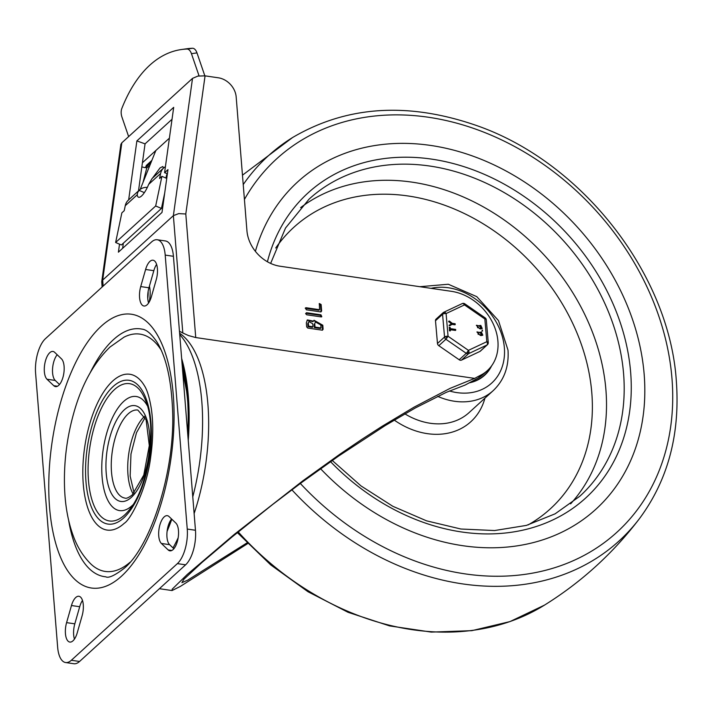 <?xml version="1.0" encoding="UTF-8"?>
<svg xmlns="http://www.w3.org/2000/svg" width="712" height="712" viewBox="0 0 712 712"><rect width="100%" height="100%" fill="white"/><g stroke="black" fill="none" stroke-linecap="round" stroke-linejoin="round"><path stroke-width="1.07" d="M74.449 639.091A14.498 6.283 98.3 0 1 74.813 623.837L79.7 606.731A14.498 6.283 98.3 0 1 82.485 600.456M71.467 605.529A14.498 6.283 98.3 0 1 75.748 597.51A14.498 6.283 98.3 0 1 78.899 596.273A14.498 6.283 98.3 0 1 82.129 615.702L77.243 632.808A14.498 6.283 98.3 0 1 72.971 640.827A14.498 6.283 98.3 0 1 69.812 642.064A14.498 6.283 98.3 0 1 66.59 622.635L71.467 605.529L79.7 606.731M173.879 548.738L169.607 544.662A14.498 6.283 98.3 0 1 166.973 532.576A14.498 6.283 98.3 0 1 171.574 518.977M161.384 543.461A14.498 6.283 98.3 0 1 158.829 530.458A14.498 6.283 98.3 0 1 164.169 516.912A14.498 6.283 98.3 0 1 167.32 515.675A14.498 6.283 98.3 0 1 169.055 516.574L175.837 523.053A14.498 6.283 98.3 0 1 178.392 536.047A14.498 6.283 98.3 0 1 173.06 549.593A14.498 6.283 98.3 0 1 169.901 550.839A14.498 6.283 98.3 0 1 168.165 549.931L161.384 543.461L169.607 544.662M61.454 358.83A14.498 6.283 98.3 0 1 64.009 371.824A14.498 6.283 98.3 0 1 58.678 385.37A14.498 6.283 98.3 0 1 55.518 386.616A14.498 6.283 98.3 0 1 53.783 385.708L47.001 379.238A14.498 6.283 98.3 0 1 44.447 366.235A14.498 6.283 98.3 0 1 49.787 352.689A14.498 6.283 98.3 0 1 52.946 351.452A14.498 6.283 98.3 0 1 54.682 352.351L61.454 358.83M151.371 296.753A14.498 6.283 98.3 0 1 147.099 304.772A14.498 6.283 98.3 0 1 143.949 306.009A14.498 6.283 98.3 0 1 140.718 286.58L145.604 269.474A14.498 6.283 98.3 0 1 149.876 261.455A14.498 6.283 98.3 0 1 153.027 260.218A14.498 6.283 98.3 0 1 156.257 279.647L151.371 296.753M45.461 338.663A26.353 11.428 -81.7 0 0 37.692 353.241A26.353 11.428 -81.7 0 0 35.6 373.23L57.645 647.19A26.353 11.428 -81.7 0 0 62.451 660.887A26.353 11.428 -81.7 0 0 65.602 662.534A26.353 11.428 -81.7 0 0 71.342 660.273L177.377 563.619A26.353 11.428 -81.7 0 0 185.147 549.05A26.353 11.428 -81.7 0 0 187.247 529.061L165.202 255.092A26.353 11.428 -81.7 0 0 160.396 241.395A26.353 11.428 -81.7 0 0 157.236 239.757A26.353 11.428 -81.7 0 0 151.505 242.009L45.461 338.663M65.602 662.534L73.834 663.735A26.353 11.428 -81.7 0 0 79.566 661.475L185.601 564.821A26.353 11.428 -81.7 0 0 193.37 550.251A26.353 11.428 -81.7 0 0 195.471 530.262L173.425 256.302A26.353 11.428 -81.7 0 0 168.619 242.596A26.353 11.428 -81.7 0 0 165.46 240.959L157.236 239.757M90.237 372.67A125.196 54.29 98.3 0 1 113.484 339.615A125.196 54.29 98.3 0 1 142.017 329.131C146.387 329.531 151.345 333.795 156.88 341.92C165.94 356.525 171.147 378.766 172.509 408.643C175.668 469.555 151.175 545.855 124.36 568.176C114.792 575.501 108.589 578.384 105.741 576.809A125.196 54.29 98.3 0 1 68.628 520.25M130.065 562.266A119.927 52.003 98.3 0 1 90.762 563.895C83.117 556.268 77.314 547.003 73.354 536.1C68.147 522.003 65.219 506.001 64.561 488.094C63.706 462.987 66.759 438.049 73.701 413.272C81.622 384.836 93.744 362.746 110.057 346.993L123.959 337.203A119.927 52.003 98.3 0 1 161.152 350.028M124.2 523.347A78.738 34.149 -81.7 0 0 124.306 523.249C130.581 519.716 147.028 488.868 150.775 456.348C153.178 439.037 153.383 423.284 151.389 409.089C149.556 397.866 147.242 390.096 144.438 385.762A78.738 34.149 -81.7 0 0 112.745 381A78.738 34.149 -81.7 0 0 83.277 484.258A78.738 34.149 -81.7 0 0 124.2 523.347M147.322 405.68A57.654 25 -81.7 0 0 123.674 401.435A57.654 25 -81.7 0 0 102.101 477.04A57.654 25 -81.7 0 0 132.067 505.662A57.654 25 -81.7 0 0 132.779 504.986M59.496 384.507L55.233 380.439A14.498 6.283 98.3 0 1 52.59 368.353A14.498 6.283 98.3 0 1 57.191 354.754M148.585 303.036A14.498 6.283 98.3 0 1 148.941 287.782L153.828 270.676A14.498 6.283 98.3 0 1 156.613 264.401M205.065 75.855L197.9 76.077L192.516 78.382L173.372 215.647L178.721 213.609L185.796 213.992L205.065 75.855L218.379 77.804A18.45 14.694 -132.3 0 1 230.403 84.39A18.45 14.694 -132.3 0 1 236.17 96.885L246.939 230.768A34.265 27.287 47.7 0 0 257.655 253.979A34.265 27.287 47.7 0 0 279.985 266.217L451.408 291.324A48.238 38.412 47.7 0 1 493.443 324.352A48.238 38.412 47.7 0 1 487.409 370.56A48.238 38.412 47.7 0 1 482.424 374.254A2757.3 2195.746 -132.3 0 0 474.655 378.392L195.738 337.55L188.538 335.575L182.815 332.993A129.148 56.008 -81.7 0 0 179.469 331.338M102.119 287.034L101.736 281.703L102.679 280.083L121.823 142.818L120.889 144.367L101.736 281.703M482.424 374.254L478.304 378.019A2757.3 2195.746 47.7 0 0 465.194 385.023L446.175 392.392L415.47 407.878L385.192 425.571L338.485 456.125L301.879 482.336L272.705 504.452L232.112 536.919L202.039 562.4L183.74 579.417L181.916 582.665L187.594 580.209L246.975 542.9M247.66 543.603L180.305 586.439L172.073 590.533L172.188 589.18L187.345 574.379L234.328 534.365L302.84 480.814L340.176 454.016L361.794 439.384L381.935 426.399L414.099 407.13L450.064 388.378L474.655 378.392M319.537 309.693L319.35 303.526L321.13 304.531L321.646 311.028L320.72 311.909L306.293 309.8L305.448 307.913L306.133 307.726L319.537 309.693L318.949 310.227L305.226 308.269M319.154 303.882L320.534 305.065L321.032 311.909M305.599 313.6L306.534 312.719L320.952 314.829L321.806 316.715L321.121 316.902L306.694 314.784L305.599 313.6L306.534 312.719L305.938 313.253L320.364 315.363L321.432 316.902M314.775 324.049L315.024 327.075L314.437 327.609L320.418 328.49L321.005 327.947L320.765 324.93L315.523 322.029L314.188 324.583L314.437 327.609M315.024 327.075L321.005 327.947M315.523 322.029L314.188 324.583M308.367 323.115L308.608 326.14L308.02 326.675L312.408 327.315L312.995 326.781L312.755 323.755L308.91 321.628L307.78 323.649L308.02 326.675M308.608 326.14L312.995 326.781M308.91 321.628L307.78 323.649M313.422 321.112L314.054 320.258L322.794 325.224L323.115 329.282L322.189 330.172L307.762 328.063L306.667 326.879L306.338 322.812L307.37 319.928L313.422 321.112L312.835 321.646L307.095 320.213M313.787 320.542L322.198 325.758L322.5 330.172M128.658 199.867L136.882 140.905L145.052 143.86L138.493 190.896M172.037 119.269L145.052 143.86M123.336 243.192L122.624 248.328M136.882 140.905L173.692 107.343L164.579 172.705L167.391 173.719M164.579 172.705L167.97 169.616L161.998 212.443L118.406 252.173L119.518 244.163M124.182 210.743L124.529 209.212M121.823 142.818L192.516 78.382M182.815 332.993L173.372 215.647L102.679 280.083L103.16 286.073M478.304 378.019A48.238 38.412 47.7 0 0 483.288 374.325L487.409 370.56M182.103 364.126A138.377 60.004 98.3 0 1 187.728 434.017M169.928 521.504A138.377 60.004 98.3 0 1 168.041 526.408M179.718 334.533A133.028 57.69 98.3 0 1 192.774 496.816M178.16 537.818A133.028 57.69 98.3 0 1 173.025 547.92M181.649 358.483A139.614 60.547 98.3 0 1 188.244 440.434M171.806 519.199A139.614 60.547 98.3 0 1 167.089 531.357M128.641 136.606L121.93 117.035A7.903 4.201 82 0 1 121.165 112.567A7.903 4.201 82 0 1 121.814 108.5A185.004 98.3 82 0 1 181.435 49.529A185.004 98.3 82 0 1 187.051 49.048A7.903 4.201 82 0 1 189.508 50.267A7.903 4.201 82 0 1 191.448 53.676L196.975 52.893A7.903 4.201 -98 0 0 195.035 49.484A7.903 4.201 -98 0 0 192.578 48.265A185.004 98.3 -98 0 0 186.962 48.745L181.435 49.529M152.43 178.196L160.049 167.907L162.861 166.51L163.413 168.183M164.703 193.041L161.455 208.447L155.679 205.982L161.918 176.345L159.559 178.49L160.618 173.479A14.899 11.864 -132.3 0 1 163.671 167.952L152.475 178.151A14.899 11.864 47.7 0 0 152.056 178.561L148.648 184.39A14.498 4.361 113.1 0 1 141.608 195.934A14.498 4.361 113.1 0 1 138.457 197.197A14.498 4.361 113.1 0 1 137.238 194.785L137.603 192.56L139.098 190.371A14.899 11.864 -132.3 0 1 139.516 189.962A14.899 11.864 -132.3 0 1 147.34 187.39M139.516 189.962L128.32 200.17A14.899 11.864 47.7 0 0 125.267 205.697L124.217 210.708L121.859 212.852L115.62 242.498L155.679 205.982M169.394 138.164L155.839 150.517L140.211 189.392M167.338 173.701A8.313 6.622 47.7 0 0 166.403 175.909L165.949 178.062M161.455 208.447L121.396 244.964L115.62 242.498M155.839 150.517L142.418 162.745M199.057 75.881L191.448 53.676M145.809 166.911L144.972 167.667L141.848 166.875M196.975 52.893L204.834 75.819M163.671 167.952A14.899 11.864 -132.3 0 1 165.415 166.688M166.742 178.4L161.918 176.345M149.956 165.157L146.761 168.068L142.996 182.468M150.98 162.603L145.586 167.516L146.761 168.068M151.87 160.396L146.325 165.451L145.586 167.516M149.404 286.162A18.45 8.001 98.3 0 1 150.063 290.345A18.45 8.001 98.3 0 1 149.164 302.111M147.758 298.337A18.45 8.001 -81.7 0 0 148.123 291.511M644.235 375.224A221.396 176.309 -132.3 0 1 595.926 509.196A221.396 176.309 -132.3 0 1 320.569 468.727A221.396 176.309 -132.3 0 0 595.926 509.196A221.396 176.309 -132.3 0 0 644.235 375.224A221.396 176.309 -132.3 0 0 509.116 172.678A221.396 176.309 -132.3 0 0 297.634 181.943A221.396 176.309 -132.3 0 1 509.116 172.678A221.396 176.309 -132.3 0 1 644.235 375.224M255.386 251.345A221.396 176.309 -132.3 0 1 297.634 181.943A221.396 176.309 -132.3 0 0 255.386 251.345M482.683 376.684A47.446 37.781 -132.3 0 1 482.158 377.28M491.6 365.87A47.446 37.781 -132.3 0 1 484.632 375.26A47.446 37.781 -132.3 0 1 469.226 382.851M470 382.433A47.179 37.567 47.7 0 0 484.454 375.064A47.179 37.567 47.7 0 0 490.719 367.027M478.17 334.409L478.028 332.637L477.565 332.709M478.402 334.195L478.259 332.424L478.402 334.195L478.989 334.026M477.592 327.76L477.449 325.989L476.987 326.06M477.832 327.547L477.69 325.776L477.832 327.547L478.411 327.378M487.373 344.288A2.634 2.296 -39.8 0 0 488.129 342.25A2.634 1.104 175 0 0 486.821 341.698L468.425 350.349L448.062 336.278L446.095 313.565L464.482 304.914L484.845 318.985L486.821 341.698A2.634 1.549 64.8 0 1 487.426 343.593A2.634 1.549 64.8 0 1 487.373 344.288A2.634 1.549 64.8 0 1 486.99 345A2.634 2.1 47.7 0 0 487.417 344.724A2.634 2.1 47.7 0 0 487.773 344.252M466.885 352.636L466.253 353.321A2.634 2.1 47.7 0 0 467.455 353.802A2.634 2.1 47.7 0 0 468.603 353.65A2.634 1.549 -115.2 0 0 469.039 352.235A2.634 1.549 -115.2 0 0 468.425 350.349L466.885 352.636A2.634 1.21 -3 0 0 469.039 352.235M444.235 312.159A2.634 0.667 78.1 0 0 444.092 313.645A2.634 1.104 -5 0 1 446.095 313.565A2.634 1.549 -115.2 0 0 444.795 312.301A2.634 1.549 -115.2 0 0 444.235 312.159A2.634 1.549 -115.2 0 0 443.798 312.248A2.634 1.549 -115.2 0 0 443.567 312.408A2.634 2.1 47.7 0 0 443.14 312.684L436.073 319.127A2.634 2.1 47.7 0 0 435.708 319.599A2.634 2.1 47.7 0 0 435.495 320.747L437.471 343.469A2.634 2.1 47.7 0 0 437.889 344.706A2.634 2.1 47.7 0 0 438.823 345.694L459.187 359.765A2.634 2.1 47.7 0 0 460.388 360.245A2.634 2.1 47.7 0 0 461.536 360.094L479.924 351.443A2.634 2.1 47.7 0 0 480.342 351.167L487.417 344.724A2.634 2.634 0 0 0 488.263 342.543A2.634 1.104 175 0 0 488.129 342.25M445.312 336.58A2.634 1.104 175 0 0 444.537 337.025A2.634 2.1 47.7 0 0 444.955 338.262A2.634 2.1 47.7 0 0 445.89 339.25L448.062 336.278A2.634 1.104 175 0 0 446.059 336.358A2.634 1.104 175 0 0 445.312 336.58L447.02 337.933M464.482 304.914L464.722 303.81A2.634 1.753 114.5 0 0 464.402 303.588A2.634 1.753 114.5 0 0 463.183 303.65A2.634 1.549 64.8 0 1 464.482 304.914M486.287 319.795A2.634 2.563 167.5 0 0 485.201 317.952L484.845 318.985A2.634 1.104 -5 0 1 486.163 319.528A2.634 1.104 -5 0 1 486.296 319.83A2.634 1.104 -5 0 1 486.296 319.875M478.998 328.09L476.364 325.366M482.104 328.615L480.226 328.944L478.891 328.116M482.487 330.172L482.006 331.169L482.166 330.128L482.558 331L482.166 330.128M479.577 334.738L476.942 332.014M482.683 335.254L480.805 335.592L479.47 334.765M448.809 321.94L448.667 321.343L449.459 321.103L452.236 323.346L455.155 323.755L455.226 324.583L452.307 324.183L449.041 325.722L451.506 323.657L449.05 321.717L451.212 323.827M455.155 323.755L454.986 324.797L454.915 323.969L454.986 324.797L452.075 324.396M450.456 330.688L449.414 330.786L450.224 330.902L449.414 330.786L449.352 327.226L450.171 327.431L450.278 328.641L455.644 329.398L455.716 330.226L450.349 329.478L450.456 330.688L449.646 330.573L449.352 327.226M449.165 327.493L449.94 327.645L449.165 327.493M455.644 329.398L455.475 330.439L455.404 329.612L455.475 330.439L450.376 329.727M481.374 334.854L481.223 333.082L480.128 333.065M480.796 328.205L480.644 326.434L479.55 326.416M449.406 327.28L450.171 327.431M477.69 325.776L477.093 325.936M481.036 327.992L480.876 326.221L480.235 326.132L480.395 327.903L481.615 327.832M478.927 325.713L480.805 325.393L482.229 328.508L480.467 328.73L479.025 328.063L476.479 325.25L478.811 325.82M478.259 332.424L477.663 332.584M481.606 334.64L481.454 332.869L480.814 332.78L480.965 334.551L482.193 334.48M479.505 332.362L481.383 332.041L482.807 335.156L481.677 335.468L479.603 334.711L477.058 331.899L479.381 332.468M452.307 324.183L449.859 325.687L449.325 324.939M449.05 321.717L448.898 321.13L449.459 321.103M66.59 622.635L74.813 623.837M168.165 549.931L171.823 550.465M165.202 255.092L173.425 256.302M177.377 563.619L185.601 564.821M121.485 576.195A138.359 60.004 -81.7 0 0 171.779 452.467A138.359 60.004 -81.7 0 0 152.039 327.2A138.359 60.004 -81.7 0 0 101.362 326.087A138.359 60.004 -81.7 0 0 49.573 507.514A138.359 60.004 -81.7 0 0 121.485 576.195M113.19 386.483A72.686 31.524 -81.7 0 0 85.983 481.793A72.686 31.524 -81.7 0 0 123.755 517.873A72.686 31.524 -81.7 0 0 150.962 422.563A72.686 31.524 -81.7 0 0 113.19 386.483M124.547 515.043A69.393 30.091 98.3 0 1 88.484 480.6A69.393 30.091 98.3 0 1 114.454 389.606A69.393 30.091 98.3 0 1 145.444 400.1C157.325 426.559 148.354 487.853 129.379 509.792A69.393 30.091 98.3 0 1 124.547 515.043M124.351 409.774A48.434 21.004 -81.7 0 0 106.221 473.284A48.434 21.004 -81.7 0 0 131.391 497.323A48.434 21.004 -81.7 0 0 149.52 433.822A48.434 21.004 -81.7 0 0 124.351 409.774M124.956 498.08A44.482 19.286 98.3 0 1 111.321 461.963A44.482 19.286 98.3 0 1 128.16 413.868A44.482 19.286 98.3 0 1 137.843 410.059L146.12 419.831L149.298 445.578L143.78 475.082L132.254 494.92C128.578 497.724 126.14 498.774 124.956 498.08M144.572 416.315A44.482 19.286 -81.7 0 0 128.765 453.678A44.482 19.286 -81.7 0 0 133.189 494.012M182.664 371.112A127.493 55.287 98.3 0 1 187.763 402.467M169.714 521.923A127.493 55.287 98.3 0 1 168.522 524.851M79.566 661.475L71.342 660.273M195.471 530.262L187.247 529.061M145.604 269.474L153.828 270.676M140.718 286.58L148.941 287.782M47.001 379.238L55.233 380.439M53.783 385.708L57.441 386.242M195.738 337.55L185.796 213.992M306.133 307.726L305.537 308.269M321.13 304.531L320.534 305.065M320.952 314.829L320.364 315.363M322.794 325.224L322.198 325.758M194.127 513.539A129.148 56.008 -81.7 0 0 179.62 333.243M192.578 48.265L187.051 49.048M137.238 194.785L125.267 205.697M139.098 190.371L144.367 192.623M160.618 173.479L148.648 184.39M243.228 184.577A260.45 207.406 -132.3 0 1 292.552 137.541L242.472 175.17M244.421 199.458A252.591 201.149 -132.3 0 1 489.829 134.621A252.591 201.149 -132.3 0 1 672.048 379.398A252.591 201.149 -132.3 0 1 549.45 569.253A252.591 201.149 -132.3 0 1 300.339 483.475M292.552 137.541C346.628 105.759 407.932 101.745 476.47 125.499C582.131 162.051 669.947 274.565 676.4 382.015C680.058 434.783 667.82 480.226 639.67 518.354A260.45 207.406 -132.3 0 1 291.867 489.803M639.67 518.354C613.263 553.126 581.526 582.06 544.457 605.138A260.45 207.406 -132.3 0 1 238.217 531.909M270.64 263.413L285.53 228.009L309.035 199.182A200.971 160.04 -132.3 0 1 501.008 190.772A200.971 160.04 -132.3 0 1 623.659 374.637A200.971 160.04 -132.3 0 1 579.808 496.246L555.111 513.824L526.364 525.412L494.573 530.547L460.887 529.016L426.55 520.837L392.846 506.303L361.02 485.931L332.255 460.459M267.409 261.758A206.249 164.241 -132.3 0 1 461.394 165.86A206.249 164.241 -132.3 0 1 630.716 373.195A206.249 164.241 -132.3 0 1 532.523 527.654A206.249 164.241 -132.3 0 1 330.528 461.67M300.615 207.628A200.971 160.04 -132.3 0 1 489.705 210.565A200.971 160.04 -132.3 0 1 605.983 390.746A200.971 160.04 -132.3 0 1 570.624 503.847M275.713 248.007A190.433 151.647 -132.3 0 1 460.86 211.891A190.433 151.647 -132.3 0 1 591.868 393.629A190.433 151.647 -132.3 0 1 528.117 524.913M484.917 398.186A72.482 57.716 -132.3 0 1 394.234 420.08M437.675 396.362A64.578 51.424 47.7 0 0 493.229 390.603L469.074 412.622A64.578 51.424 -132.3 0 1 404.87 413.85M431.089 288.342A57.984 46.173 -132.3 0 1 504.381 347.963A57.984 46.173 -132.3 0 1 449.406 390.968M461.536 360.094L468.603 353.65L486.99 345L479.924 351.443M438.823 345.694L445.89 339.25L466.253 353.321L459.187 359.765M461.954 303.757A2.634 1.549 64.8 0 1 462.186 303.606L443.798 312.248A2.634 2.634 0 0 0 443.14 312.684A2.634 2.1 47.7 0 0 442.775 313.155A2.634 2.1 47.7 0 0 442.57 314.303A2.634 1.104 -5 0 1 444.092 313.645M435.495 320.747L442.57 314.303L444.537 337.025L437.471 343.469M488.263 342.543L486.296 319.83A2.634 2.634 0 0 0 485.166 317.89L464.803 303.819A2.634 2.634 0 0 0 462.186 303.606A2.634 1.549 64.8 0 1 463.183 303.65M145.15 417.499L136.499 432.665L130.981 454.007L130.145 476.034L134.087 493.051M182.628 370.676L187.158 394.279M186.099 386.812A7.903 7.903 0 0 0 186.268 386.162M185.485 380.653A7.903 7.903 0 0 0 184.755 379.558M159.408 588.699L171.912 590.533M237.354 532.612L270.729 564.901L308.02 591.743L348.061 612.302L389.58 625.901L431.285 632.096L471.86 630.663L509.997 621.585L544.457 605.138M493.229 390.603C504.149 380.155 509.08 366.671 508.012 350.144L498.48 320.587L476.8 296.664L448.302 284.248L419.866 286.705M481.517 377.743L484.454 375.064"/></g></svg>
